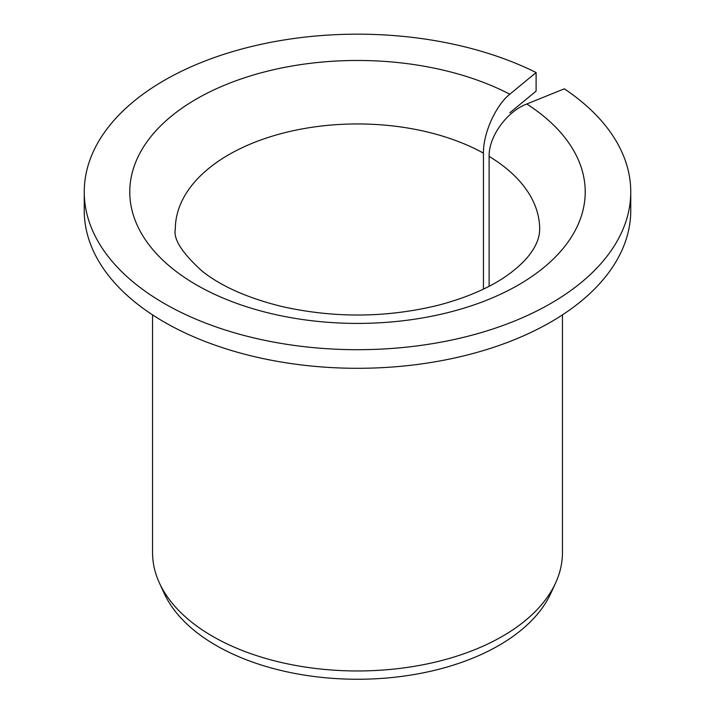 <?xml version="1.0" encoding="UTF-8"?>
<svg xmlns="http://www.w3.org/2000/svg" width="715" height="715" viewBox="0 0 715 715"><rect width="100%" height="100%" fill="white"/><g stroke="black" fill="none" stroke-linecap="round" stroke-linejoin="round"><path stroke-width="1.07" d="M489.123 286.286L489.123 156.406C488.658 136.601 506.721 111.612 526.776 103.997A227.719 131.471 180 0 1 412.564 319.507A227.719 131.471 180 0 1 136.538 160.142A227.719 131.471 180 0 1 509.822 94.21C495.781 105.293 483.125 133.41 483.447 153.135L483.447 289.119M509.822 112.8L536.107 91.127L536.107 72.537A273.255 157.765 180 0 0 243.779 48.486A273.255 157.765 180 0 0 84.245 191.933A273.255 157.765 180 0 0 357.5 349.698A273.255 157.765 180 0 0 630.755 191.933A273.255 157.765 180 0 0 564.314 88.821L526.776 103.997M630.755 191.933L630.755 210.532A273.255 157.765 180 0 1 357.5 368.296A273.255 157.765 180 0 1 84.245 210.532L84.245 191.933M536.107 72.537L509.822 94.21M562.446 314.886L562.446 552.641A204.946 118.324 180 0 1 555.537 583.091A204.946 118.324 180 0 1 357.5 670.965A204.946 118.324 180 0 1 159.463 583.091A204.946 118.324 180 0 1 152.554 552.641L152.554 314.886M555.537 583.091L550.738 593.513A199.968 115.455 180 0 1 357.5 679.25A199.968 115.455 180 0 1 164.262 593.513L159.463 583.091M489.123 156.406A182.173 105.177 180 0 1 539.673 229.122C539.646 236.978 536.607 245.048 530.566 253.316C526.231 259.393 519.921 265.658 511.636 272.111C493.609 286.045 469.058 297.109 438 305.314C386.52 317.8 334.656 318.238 282.416 306.637C248.266 298.262 221.578 286.5 202.363 271.334C182.164 253.119 173.155 239.042 175.327 229.122A182.173 105.177 180 0 1 285.937 132.4A182.173 105.177 180 0 1 483.447 153.135"/></g></svg>
